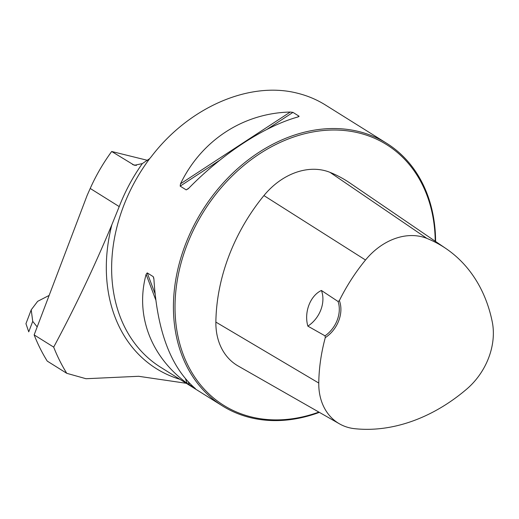<?xml version="1.0" encoding="UTF-8"?>
<svg xmlns="http://www.w3.org/2000/svg" width="519" height="519" viewBox="0 0 519 519"><rect width="100%" height="100%" fill="white"/><g stroke="black" fill="none" stroke-linecap="round" stroke-linejoin="round"><path stroke-width="0.78" d="M34.144 334.898L87.186 195.274L90.215 188.455C95.976 175.519 103.132 163.2 111.682 151.483L134.356 165.289L142.316 163.602C132.806 177.057 125.105 191.388 119.221 206.594L111.877 224.701C94.283 266.909 74.885 307.715 53.684 347.114L34.144 334.898A224.558 174.76 122 0 0 47.229 361.094L66.763 373.31L86.011 378.727L138.605 376.288L186.256 383.281M147.889 160.436L111.682 151.483M435.603 241.491A154.87 120.525 122 0 0 386.623 143.263A154.87 120.525 122 0 0 358.837 131.547A154.87 120.525 122 0 0 192.893 227.51A154.87 120.525 122 0 0 222.398 405.877A154.87 120.525 122 0 0 319.36 412.365M386.623 143.263L325.361 104.955C316.824 99.635 307.572 95.73 297.601 93.251C249.697 80.795 188.968 107.148 151.23 156.77L149.654 158.658L142.316 163.602M297.562 117.073L298.983 116.146L298.081 116.924C264.353 126.253 222.508 153.611 188.313 188.695L186.198 189.889L180.177 186.12L180.502 183.81C201.404 140.415 243.242 113.058 290.27 112.046L292.963 112.376L299.061 116.198L298.938 116.587M146.118 274.33L147.214 272.884L153.241 276.653L153.929 279.216C157.121 330.934 170.816 367.29 195.008 388.27L187.197 383.392C150.692 356.696 135.037 315.124 146.118 274.33L155.687 299.735M195.008 388.27L195.404 388.595M31.114 310.096L25.95 323.687L28.746 331.849L32.729 321.365L37.18 326.905M49.143 295.415L37.64 301.344L31.211 309.83L32.729 321.365M53.684 347.114A224.558 174.76 122 0 0 66.763 373.31M339.361 300.585L338.077 301.507L321.404 290.465C310.09 295.804 303.881 312.425 307.858 326.127L325.03 335.845L325.29 337.622A28.266 21.993 122 0 0 339.361 300.585A165.976 129.173 -58 0 1 365.512 260.006A61.443 47.819 -58 0 1 426.929 238.422A165.976 129.173 -58 0 1 446.126 248.672A165.976 129.173 -58 0 1 492.259 321.871A61.443 47.819 -58 0 1 466.724 389.088A165.976 129.173 -58 0 1 354.659 428.688A61.443 47.819 -58 0 1 339.478 423.848A61.443 47.819 -58 0 1 318.77 383.048A165.976 129.173 -58 0 1 325.29 337.622M446.126 248.672L349.748 182.902A170.647 132.806 122 0 0 330.019 172.36A66.114 51.452 122 0 0 263.924 195.579A170.647 132.806 122 0 0 215.872 322.091A66.114 51.452 122 0 0 238.15 365.992L339.478 423.848M435.227 241.238A153.708 119.623 122 0 0 359.051 133.007A153.708 119.623 122 0 0 176.694 284.114A153.708 119.623 122 0 0 318.874 412.086M321.404 290.465A27.105 21.091 -58 0 1 307.858 326.127M338.077 301.507A27.105 21.091 -58 0 1 325.03 335.845M90.215 188.455L119.221 206.594M136.335 165.483L132.572 164.549M222.398 405.877L160.598 367.231A154.87 120.525 -58 0 1 149.654 158.658M179.879 379.292A158.314 123.204 -58 0 1 111.877 224.701M263.924 195.579L365.512 260.006M215.872 322.091L318.77 383.048M330.019 172.36L426.929 238.422M186.198 189.889L188.838 188.163M180.177 186.12L219.647 160.313M267.038 129.328L292.963 112.376M180.502 183.81L290.27 112.046M187.197 383.392L185.549 379.019M189.422 384.942L188.365 382.146M154.986 293.514L147.214 272.884M153.845 278.262L153.241 276.653"/></g></svg>
